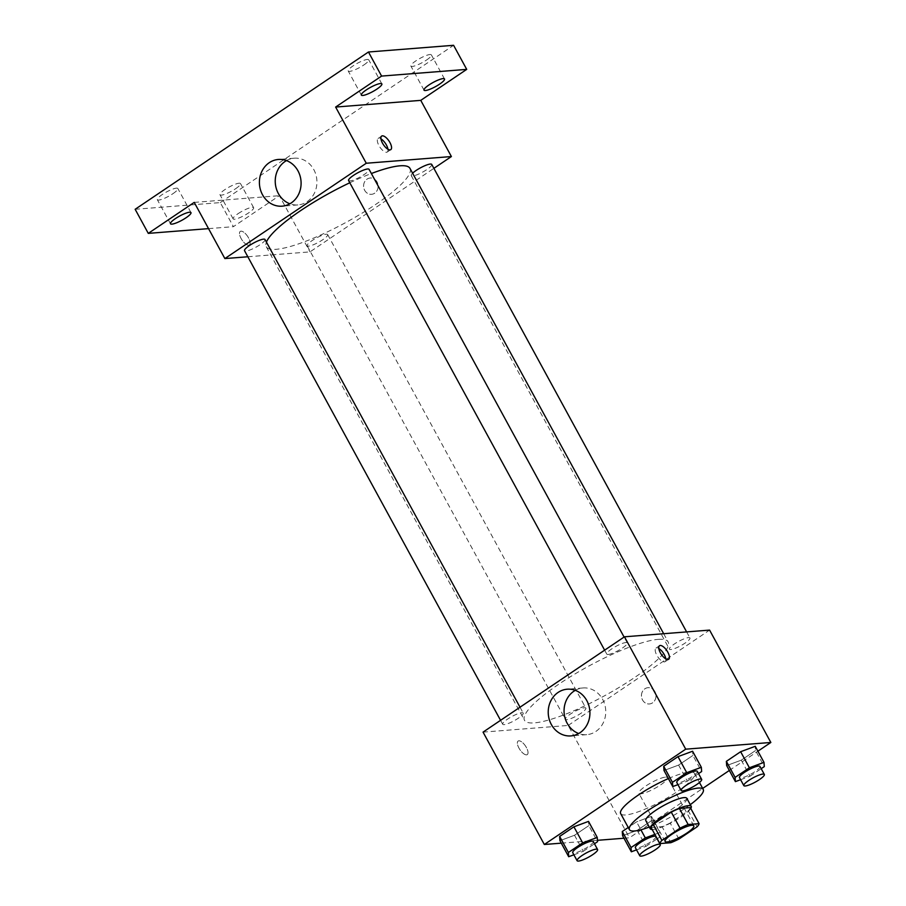<?xml version="1.0" encoding="UTF-8"?>
<svg xmlns="http://www.w3.org/2000/svg" width="906" height="906" viewBox="0 0 906 906"><rect width="100%" height="100%" fill="white"/><g stroke="black" fill="none" stroke-linecap="round" stroke-linejoin="round"><path stroke-width="0.68" stroke-dasharray="4.53 3.4" d="M665.582 777.122A16.342 3.352 -28.6 0 1 667.563 777.631A16.342 3.352 -28.6 0 1 654.823 788.401A16.342 3.352 -28.6 0 1 638.855 793.282A16.342 3.352 -28.6 0 1 648.571 784.245A16.342 3.352 -28.6 0 1 665.582 777.122M678.911 839.058L670.157 823.01L688.3 810.779L697.054 826.838M690.315 807.597A22.197 4.553 -28.6 0 1 688.3 810.779M670.157 823.01A22.197 4.553 -28.6 0 1 662.037 826.668L670.791 842.716M651.12 827.529L662.037 826.668M652.195 829.511A23.352 4.802 151.4 0 0 681.357 816.725A23.352 4.802 151.4 0 0 690.791 808.469M686.839 798.356A23.352 4.802 -28.6 0 1 676.986 808.696A23.352 4.802 -28.6 0 1 645.831 820.711M690.281 804.664A42.038 8.63 -28.6 0 1 649.274 827.019M668.402 778.56A42.038 8.63 -28.6 0 1 689.398 772.037A42.038 8.63 -28.6 0 1 694.494 773.362A42.038 8.63 -28.6 0 1 661.72 801.063A42.038 8.63 -28.6 0 1 620.678 813.611M636.533 849.862L645.933 846.385L637.19 830.326L622.592 835.728L637.19 830.326L651.471 820.7L651.165 816.465L636.578 821.867L628.243 827.484L636.578 821.867L640.882 829.783M573.883 854.8L583.283 851.312L574.529 835.264L559.942 840.666L574.529 835.264L588.821 825.626L588.515 821.402L588.821 825.626L597.564 841.685M561.301 843.158L597.473 840.315M623.951 838.231L629.455 837.801L702.705 788.413M729.33 770.462L757.903 751.199M740.61 779.704L750.009 776.227L741.255 760.168L726.669 765.57L741.255 760.168L755.547 750.542L755.242 746.306L755.547 750.542L764.29 766.589M677.948 784.63L687.348 781.153L678.594 765.094L664.007 770.496L678.594 765.094L692.886 755.468L692.58 751.233L692.886 755.468L701.64 771.516M483.057 732.127L568.187 725.434L629.455 837.801M568.187 725.434L709.591 630.1M654.913 691.64A8.177 7.271 -94.5 0 0 648.084 687.665A8.177 7.271 -94.5 0 0 641.482 696.374A8.177 7.271 -94.5 0 0 649.364 703.962A8.177 7.271 -94.5 0 0 654.913 691.64A8.177 7.271 -94.5 0 0 648.084 687.665A8.177 7.271 -94.5 0 0 641.471 696.386A8.177 7.271 -94.5 0 0 649.364 703.962A8.177 7.271 -94.5 0 0 654.902 691.64M658.254 639.364A81.823 16.806 -28.6 0 1 668.164 641.946A81.823 16.806 -28.6 0 1 604.37 695.876A81.823 16.806 -28.6 0 1 524.483 720.281A81.823 16.806 -28.6 0 1 573.124 675.061A81.823 16.806 -28.6 0 1 658.254 639.364M521.799 712.705A11.676 2.401 -28.6 0 1 523.204 713.067A11.676 2.401 -28.6 0 1 514.11 720.768A11.676 2.401 -28.6 0 1 502.705 724.256A11.676 2.401 -28.6 0 1 509.648 717.801A11.676 2.401 -28.6 0 1 521.799 712.705M584.449 707.779A11.676 2.401 -28.6 0 1 585.865 708.141A11.676 2.401 -28.6 0 1 576.76 715.842A11.676 2.401 -28.6 0 1 565.367 719.319A11.676 2.401 -28.6 0 1 572.309 712.863A11.676 2.401 -28.6 0 1 584.449 707.779M688.526 637.609A11.676 2.401 -28.6 0 1 689.942 637.983A11.676 2.401 -28.6 0 1 680.836 645.672A11.676 2.401 -28.6 0 1 669.432 649.16A11.676 2.401 -28.6 0 1 676.374 642.705A11.676 2.401 -28.6 0 1 688.526 637.609M608.186 654.46A11.676 2.401 151.4 0 0 620.338 649.364A11.676 2.401 151.4 0 0 627.28 642.909A11.676 2.401 151.4 0 0 615.876 646.397A11.676 2.401 151.4 0 0 606.771 654.087A11.676 2.401 151.4 0 0 608.186 654.46M526.522 754.857A8.177 3.341 56 0 0 527.258 754.607A8.177 3.341 56 0 0 525.457 745.966A8.177 3.341 56 0 0 518.119 741.051A8.177 3.341 56 0 0 519.421 748.911A8.177 3.341 56 0 0 526.522 754.857A8.177 3.341 56 0 0 527.258 754.596A8.177 3.341 56 0 0 525.457 745.955A8.177 3.341 56 0 0 518.13 741.051A8.177 3.341 56 0 0 519.432 748.911A8.177 3.341 56 0 0 526.522 754.845M665.808 658.889A8.177 3.341 -124 0 1 665.095 661.674A8.177 3.341 -124 0 1 657.756 656.771A8.177 3.341 -124 0 1 655.955 648.13A8.177 3.341 -124 0 1 656.691 647.881A8.177 3.341 -124 0 1 658.809 648.515M575.287 690.338A23.431 20.838 85.5 0 1 583.068 687.96A23.431 20.838 85.5 0 1 602.637 699.353A23.431 20.838 85.5 0 1 586.748 734.664A23.431 20.838 85.5 0 1 578.685 733.532M409.976 168.391A81.823 16.806 -28.6 0 1 346.171 222.31A81.823 16.806 -28.6 0 1 266.285 246.726A81.823 16.806 -28.6 0 1 266.432 242.106M349.807 182.763A81.823 16.806 -28.6 0 1 371.358 173.522M348.584 180.532A11.676 2.401 151.4 0 0 349.999 180.906A11.676 2.401 151.4 0 0 362.151 175.809A11.676 2.401 151.4 0 0 369.093 169.354M326.262 234.212A11.676 2.401 -28.6 0 1 327.678 234.586A11.676 2.401 -28.6 0 1 318.572 242.276A11.676 2.401 -28.6 0 1 307.168 245.764A11.676 2.401 -28.6 0 1 314.11 239.309A11.676 2.401 -28.6 0 1 326.262 234.212M431.743 164.428A11.676 2.401 -28.6 0 1 422.638 172.117A11.676 2.401 -28.6 0 1 411.245 175.605A11.676 2.401 -28.6 0 1 412.604 173.216M265.016 239.512A11.676 2.401 -28.6 0 1 255.911 247.213A11.676 2.401 -28.6 0 1 244.518 250.69M247.825 256.772L309.999 251.879L433.883 168.346M135.153 209.286L220.283 202.593L233.408 226.67L279.365 195.685L309.999 251.879M220.283 202.593L453.589 45.3M377.043 181.993A8.177 7.271 -94.5 0 0 370.214 178.018A8.177 7.271 -94.5 0 0 363.612 186.738A8.177 7.271 -94.5 0 0 371.494 194.314A8.177 7.271 -94.5 0 0 377.043 181.993A8.177 7.271 -94.5 0 0 370.214 178.018A8.177 7.271 -94.5 0 0 363.612 186.738A8.177 7.271 -94.5 0 0 371.494 194.314A8.177 7.271 -94.5 0 0 377.043 181.993M194.235 202.389L279.365 195.685M248.652 245.209A8.177 3.341 56 0 0 249.388 244.96A8.177 3.341 56 0 0 247.587 236.319A8.177 3.341 56 0 0 240.249 231.404A8.177 3.341 56 0 0 241.551 239.275A8.177 3.341 56 0 0 248.652 245.209A8.177 3.341 56 0 0 249.399 244.96A8.177 3.341 56 0 0 247.598 236.319A8.177 3.341 56 0 0 240.26 231.404A8.177 3.341 56 0 0 241.562 239.263A8.177 3.341 56 0 0 248.652 245.209M387.938 149.241A8.177 3.341 -124 0 1 387.224 152.038A8.177 3.341 -124 0 1 379.897 147.123A8.177 3.341 -124 0 1 378.085 138.482A8.177 3.341 -124 0 1 378.833 138.233A8.177 3.341 -124 0 1 380.939 138.867M286.466 160.6A23.431 20.838 85.5 0 1 294.246 158.21A23.431 20.838 85.5 0 1 313.816 169.615A23.431 20.838 85.5 0 1 297.915 204.926A23.431 20.838 85.5 0 1 289.863 203.782M238.063 213.68A11.676 2.401 -28.6 0 1 253.635 207.667A11.676 2.401 -28.6 0 1 244.529 215.356A11.676 2.401 -28.6 0 1 233.125 218.844A11.676 2.401 -28.6 0 1 238.063 213.68M208.539 228.629L233.408 226.67M172.91 193.691A11.676 2.401 151.4 0 0 177.848 188.516A11.676 2.401 151.4 0 0 162.276 194.53A11.676 2.401 151.4 0 0 157.338 199.694A11.676 2.401 151.4 0 0 172.91 193.691M363.804 64.994A11.676 2.401 151.4 0 0 368.742 59.83A11.676 2.401 151.4 0 0 353.159 65.832A11.676 2.401 151.4 0 0 348.232 71.008A11.676 2.401 151.4 0 0 363.804 64.994M426.466 60.068A11.676 2.401 151.4 0 0 431.392 54.892A11.676 2.401 151.4 0 0 415.82 60.906A11.676 2.401 151.4 0 0 410.894 66.07A11.676 2.401 151.4 0 0 426.466 60.068M235.571 188.754A11.676 2.401 151.4 0 0 240.498 183.59A11.676 2.401 151.4 0 0 224.926 189.592A11.676 2.401 151.4 0 0 219.999 194.767A11.676 2.401 151.4 0 0 235.571 188.754M687.348 781.153L698.537 773.611M697.292 771.334A11.676 2.401 -28.6 0 1 688.198 779.024A11.676 2.401 -28.6 0 1 676.793 782.512M678.594 765.094L692.886 755.468M583.283 851.312L594.472 843.769M593.226 841.493A11.676 2.401 -28.6 0 1 584.121 849.194A11.676 2.401 -28.6 0 1 572.728 852.671M574.529 835.264L588.821 825.626M750.009 776.227L761.199 768.684M759.953 766.408A11.676 2.401 -28.6 0 1 750.848 774.098A11.676 2.401 -28.6 0 1 739.455 777.586M741.255 760.168L755.547 750.542M645.933 846.385L657.122 838.843M657.246 838.763L660.225 836.748L659.919 832.523L654.857 834.392M655.887 836.566A11.676 2.401 -28.6 0 1 646.782 844.256A11.676 2.401 -28.6 0 1 635.378 847.744M637.19 830.326L651.471 820.7L660.225 836.748M651.471 820.7L651.165 816.465L659.919 832.523M651.165 816.465L636.578 821.867M693.815 825.796L667.563 777.631M665.117 841.447L638.855 793.282M694.494 773.362L699.466 782.501M665.095 661.674L668.662 659.274M655.955 648.13L659.523 645.718M583.068 687.96L567.235 689.206M586.748 734.664L570.905 735.91M266.285 246.726L524.483 720.281M663.679 633.713L668.164 641.946M627.28 642.909L624.087 637.054M606.771 654.087L604.63 650.168M307.168 245.764L565.367 719.319M327.678 234.586L585.865 708.141M411.245 175.605L669.432 649.16M686.623 631.912L689.942 637.983M500.565 720.327L502.705 724.256M520.01 707.212L523.204 713.067M387.224 152.038L390.792 149.637M378.085 138.482L381.653 136.081M294.246 158.21L278.414 159.456M297.915 204.926L282.083 206.172M253.635 207.667L240.498 183.59M233.125 218.844L219.999 194.767M444.518 78.969L431.392 54.892M424.019 90.147L410.894 66.07M381.868 83.907L368.742 59.83M361.358 95.085L348.232 71.008M190.973 212.593L177.848 188.516M170.475 223.771L157.338 199.694"/><path stroke-width="1.36" d="M691.844 825.275A16.342 3.352 -28.6 0 1 693.815 825.796A16.342 3.352 -28.6 0 1 681.074 836.566A16.342 3.352 -28.6 0 1 665.117 841.447A16.342 3.352 -28.6 0 1 674.834 832.41A16.342 3.352 -28.6 0 1 691.844 825.275M680.021 828.175L661.89 840.406A22.197 4.553 -28.6 0 0 659.862 843.577L670.791 842.716A22.197 4.553 -28.6 0 0 678.911 839.058L697.054 826.838A22.197 4.553 -28.6 0 0 699.07 823.656L688.152 824.517A22.197 4.553 -28.6 0 0 680.021 828.175L671.267 812.116L653.135 824.347L661.89 840.406M699.07 823.656L690.315 807.597L679.398 808.458L688.152 824.517M659.862 843.577L651.12 827.529A22.197 4.553 -28.6 0 1 653.135 824.347M671.267 812.116A22.197 4.553 -28.6 0 1 679.398 808.458M690.791 808.469A23.352 4.802 151.4 0 0 691.221 806.385A23.352 4.802 151.4 0 0 668.424 813.35A23.352 4.802 151.4 0 0 650.214 828.741A23.352 4.802 151.4 0 0 652.195 829.511M650.214 828.741L645.831 820.711A23.352 4.802 -28.6 0 1 659.715 807.812A23.352 4.802 -28.6 0 1 684.019 797.62A23.352 4.802 -28.6 0 1 686.839 798.356L691.221 806.385M649.274 827.019A42.038 8.63 -28.6 0 1 629.432 829.658A42.038 8.63 -28.6 0 1 654.415 806.431A42.038 8.63 -28.6 0 1 698.152 788.084A42.038 8.63 -28.6 0 1 703.249 789.42A42.038 8.63 -28.6 0 1 690.281 804.664M629.432 829.658L620.678 813.611A42.038 8.63 -28.6 0 1 668.402 778.56M654.857 834.392L645.321 837.925L631.04 847.552L622.286 831.504L628.243 827.484L622.286 831.504L622.592 835.728L631.346 851.787L636.533 849.862M594.472 843.769L597.564 841.685L597.258 837.45L588.515 821.402L573.917 826.804L559.636 836.431L559.942 840.666L568.685 856.714L573.883 854.8M757.903 751.199L770.847 742.467L685.717 749.171L544.325 844.494L561.301 843.158M597.473 840.315L623.951 838.231M702.705 788.413L729.33 770.462M761.199 768.684L764.29 766.589L763.985 762.365L755.242 746.306L740.644 751.708L726.363 761.346L726.669 765.57L735.412 781.629L740.61 779.704M698.537 773.611L701.64 771.516L701.335 767.291L692.58 751.233L677.982 756.635L663.702 766.272L664.007 770.496L672.762 786.555L677.948 784.63M544.325 844.494L483.057 732.127L624.461 636.805L709.591 630.1L770.847 742.467M624.461 636.805L685.717 749.171M586.805 700.598A23.431 20.838 85.5 0 1 570.905 735.91A23.431 20.838 85.5 0 1 548.3 714.188A23.431 20.838 85.5 0 1 567.235 689.206A23.431 20.838 85.5 0 1 586.805 700.598M660.259 645.48A8.177 3.341 -124 0 1 667.36 651.414A8.177 3.341 -124 0 1 668.662 659.274A8.177 3.341 -124 0 1 661.323 654.37A8.177 3.341 -124 0 1 659.523 645.718A8.177 3.341 -124 0 1 660.259 645.48M658.809 648.515A8.177 3.341 -124 0 1 665.808 658.889M578.685 733.532A23.431 20.838 85.5 0 1 564.132 712.943A23.431 20.838 85.5 0 1 575.287 690.338M371.358 173.522A81.823 16.806 -28.6 0 1 400.067 165.809A81.823 16.806 -28.6 0 1 409.976 168.391L663.679 633.713M266.432 242.106A81.823 16.806 -28.6 0 1 349.807 182.763M624.087 637.054L369.093 169.354A11.676 2.401 151.4 0 0 357.689 172.842A11.676 2.401 151.4 0 0 348.584 180.532L604.63 650.168M412.604 173.216A11.676 2.401 -28.6 0 1 430.327 164.054A11.676 2.401 -28.6 0 1 431.743 164.428L686.623 631.912M500.565 720.327L244.518 250.69A11.676 2.401 -28.6 0 1 251.46 244.246A11.676 2.401 -28.6 0 1 263.601 239.15A11.676 2.401 -28.6 0 1 265.016 239.512L520.01 707.212M433.883 168.346L451.392 156.545L366.262 163.25L224.869 258.572L247.825 256.772M381.585 76.081L368.459 52.004L453.589 45.3L466.715 69.377L381.585 76.081L335.628 107.055L366.262 163.25M451.392 156.545L420.758 100.362L466.715 69.377M368.459 52.004L135.153 209.286L148.278 233.374L208.539 228.629M224.869 258.572L194.235 202.389L148.278 233.374M297.983 170.86A23.431 20.838 85.5 0 1 282.083 206.172A23.431 20.838 85.5 0 1 259.478 184.45A23.431 20.838 85.5 0 1 278.414 159.456A23.431 20.838 85.5 0 1 297.983 170.86M420.758 100.362L335.628 107.055M382.389 135.832A8.177 3.341 -124 0 1 389.489 141.766A8.177 3.341 -124 0 1 390.792 149.637A8.177 3.341 -124 0 1 383.453 144.722A8.177 3.341 -124 0 1 381.653 136.081A8.177 3.341 -124 0 1 382.389 135.832M380.939 138.867A8.177 3.341 -124 0 1 387.938 149.241M289.863 203.782A23.431 20.838 85.5 0 1 275.311 183.205A23.431 20.838 85.5 0 1 286.466 160.6M175.402 218.606A11.676 2.401 -28.6 0 1 190.973 212.593A11.676 2.401 -28.6 0 1 181.868 220.294A11.676 2.401 -28.6 0 1 170.475 223.771A11.676 2.401 -28.6 0 1 175.402 218.606M428.946 84.983A11.676 2.401 -28.6 0 1 444.518 78.969A11.676 2.401 -28.6 0 1 435.424 86.67A11.676 2.401 -28.6 0 1 424.019 90.147A11.676 2.401 -28.6 0 1 428.946 84.983M366.296 89.909A11.676 2.401 -28.6 0 1 381.868 83.907A11.676 2.401 -28.6 0 1 372.762 91.597A11.676 2.401 -28.6 0 1 361.358 95.085A11.676 2.401 -28.6 0 1 366.296 89.909M701.335 767.291L686.737 772.693L672.456 782.32L672.762 786.555M681.165 790.542L676.793 782.512A11.676 2.401 -28.6 0 1 683.736 776.057A11.676 2.401 -28.6 0 1 695.887 770.961A11.676 2.401 -28.6 0 1 697.292 771.334L701.674 779.364A11.676 2.401 -28.6 0 1 692.569 787.054A11.676 2.401 -28.6 0 1 681.165 790.542A11.676 2.401 -28.6 0 1 688.107 784.086A11.676 2.401 -28.6 0 1 700.259 778.99A11.676 2.401 -28.6 0 1 701.674 779.364M692.58 751.233L677.982 756.635L686.737 772.693M677.982 756.635L663.702 766.272L672.456 782.32M663.702 766.272L664.007 770.496M597.258 837.45L582.671 842.852L568.379 852.489L568.685 856.714M577.099 860.7L572.728 852.671A11.676 2.401 -28.6 0 1 579.67 846.227A11.676 2.401 -28.6 0 1 591.811 841.13A11.676 2.401 -28.6 0 1 593.226 841.493L597.598 849.522A11.676 2.401 -28.6 0 1 588.504 857.212A11.676 2.401 -28.6 0 1 577.099 860.7A11.676 2.401 -28.6 0 1 584.042 854.245A11.676 2.401 -28.6 0 1 596.193 849.149A11.676 2.401 -28.6 0 1 597.598 849.522M588.515 821.402L573.917 826.804L582.671 842.852M573.917 826.804L559.636 836.431L568.379 852.489M559.636 836.431L559.942 840.666M763.985 762.365L749.398 767.767L735.106 777.393L735.412 781.629M743.826 785.604L739.455 777.586A11.676 2.401 -28.6 0 1 746.397 771.131A11.676 2.401 -28.6 0 1 758.537 766.034A11.676 2.401 -28.6 0 1 759.953 766.408L764.336 774.426A11.676 2.401 -28.6 0 1 755.23 782.127A11.676 2.401 -28.6 0 1 743.826 785.604A11.676 2.401 -28.6 0 1 750.768 779.16A11.676 2.401 -28.6 0 1 762.92 774.064A11.676 2.401 -28.6 0 1 764.336 774.426M755.242 746.306L740.644 751.708L749.398 767.767M740.644 751.708L726.363 761.346L735.106 777.393M726.363 761.346L726.669 765.57M631.04 847.552L631.346 851.787M639.761 855.774L635.378 847.744A11.676 2.401 -28.6 0 1 642.32 841.289A11.676 2.401 -28.6 0 1 654.472 836.193A11.676 2.401 -28.6 0 1 655.887 836.566L660.259 844.596A11.676 2.401 -28.6 0 1 651.154 852.286A11.676 2.401 -28.6 0 1 639.761 855.774A11.676 2.401 -28.6 0 1 646.703 849.318A11.676 2.401 -28.6 0 1 658.843 844.222A11.676 2.401 -28.6 0 1 660.259 844.596M640.882 829.783L645.321 837.925M622.286 831.504L622.592 835.728M699.466 782.501L703.249 789.42"/></g></svg>
